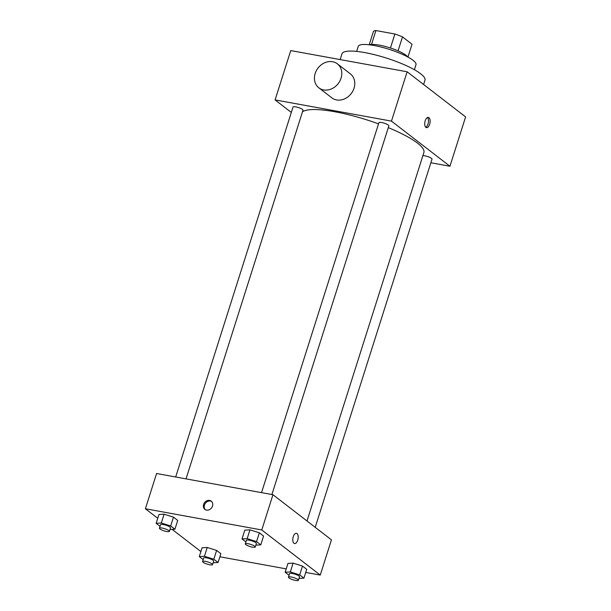 <?xml version="1.0" encoding="UTF-8"?>
<svg xmlns="http://www.w3.org/2000/svg" width="611" height="611" viewBox="0 0 611 611"><rect width="100%" height="100%" fill="white"/><g stroke="black" fill="none" stroke-linecap="round" stroke-linejoin="round"><path stroke-width="0.92" d="M371.511 44.435L375.91 30.55A20.346 4.392 -162.4 0 0 373.39 31.589L369.212 44.771M375.91 30.55L394.882 34.01A20.346 4.392 -162.4 0 1 402.489 36.889L412.02 44.244L407.957 57.067M398.051 50.881L402.489 36.889M369.464 44.802A20.827 4.491 17.6 0 1 386.969 46.94A20.827 4.491 17.6 0 1 406.017 55.257A20.827 4.491 17.6 0 1 407.728 56.945M390.444 48.002L394.882 34.01M356.648 51.4L358.237 46.383A30.298 6.538 17.6 0 1 381.401 47.116A30.298 6.538 17.6 0 1 412.975 60.252A30.298 6.538 17.6 0 1 415.992 64.697L414.403 69.723M340.151 59.58L341.977 53.829A43.549 9.394 17.6 0 1 375.269 54.883A43.549 9.394 17.6 0 1 420.658 73.771A43.549 9.394 17.6 0 1 424.989 80.163L423.614 84.509M291.317 112.439L275.087 99.914L290.744 50.576L407.125 71.785L465.605 116.9L449.948 166.245L430.854 162.763M425.882 127.386A5.209 2.589 -79.7 0 1 425.012 121.436A5.209 2.589 -79.7 0 1 428.349 117.411A5.209 2.589 -79.7 0 1 429.961 123.002A5.209 2.589 -79.7 0 1 426.486 127.661A5.209 2.589 -79.7 0 1 425.882 127.386M275.087 99.914L391.468 121.123L407.125 71.785M391.468 121.123L449.948 166.245M422.896 155.637A5.224 1.13 17.6 0 1 431.488 158.356A5.224 1.13 17.6 0 1 432.008 159.127L315.207 527.316M271.903 494.528L388.863 125.843A5.224 1.13 -162.4 0 0 384.22 123.185A5.224 1.13 -162.4 0 0 378.896 122.681L261.539 492.634M175.678 476.992L293.036 107.032A5.224 1.13 17.6 0 1 297.03 107.154A5.224 1.13 17.6 0 1 302.476 109.422A5.224 1.13 17.6 0 1 302.995 110.194L186.042 478.879M388.291 127.638A64.376 13.893 17.6 0 1 417.473 143.096A64.376 13.893 17.6 0 1 423.881 152.544L307.005 520.984M302.468 111.859A64.376 13.893 17.6 0 1 378.522 123.857M337.364 63.827L350.355 73.855A15.145 12.732 127.7 0 1 351.188 93.628A15.145 12.732 127.7 0 1 331.857 97.844L318.858 87.816A15.145 12.732 -52.3 0 0 338.189 83.6A15.145 12.732 -52.3 0 0 337.364 63.827A15.145 12.732 -52.3 0 0 315.177 73.465A15.145 12.732 -52.3 0 0 318.858 87.816M425.722 127.241A5.209 2.589 100.3 0 0 428.334 122.704A5.209 2.589 100.3 0 0 427.486 117.533M157.745 518.273L145.395 508.757L156.576 473.51L272.957 494.719L331.437 539.834L320.256 575.081L305.737 572.431M145.395 508.757L261.775 529.966L272.957 494.719M261.775 529.966L320.256 575.081M296.419 533.304A5.209 2.589 -79.7 0 1 297.725 540.147A5.209 2.589 -79.7 0 1 294.555 543.546A5.209 2.589 -79.7 0 1 292.944 537.963A5.209 2.589 -79.7 0 1 296.427 533.304A5.209 2.589 -79.7 0 1 297.725 540.147A5.209 2.589 -79.7 0 1 294.555 543.546M160.036 526.308L156.149 523.306L158.944 514.493L164.107 514.195L173.486 517.15L177.709 520.404L173.486 517.15L164.107 514.195L161.312 523.008L170.69 525.956L174.914 529.218L169.98 529.5M289.041 575.241L285.154 572.24L287.949 563.434L293.112 563.128L302.498 566.084L306.714 569.337L302.498 566.084L293.112 563.128L290.317 571.942L299.703 574.89L303.919 578.151L298.993 578.441M200.889 551.565L172.126 529.378M286.223 568.879L219.868 556.789M245.897 541.957L242.009 538.955L244.805 530.142L249.968 529.844L259.354 532.792L263.57 536.053L259.354 532.792L249.968 529.844L247.172 538.65L256.559 541.606L260.775 544.859L255.849 545.149M203.18 559.592L199.293 556.598L202.088 547.784L207.251 547.479L216.63 550.435L220.854 553.688L216.63 550.435L207.251 547.479L204.456 556.293L213.835 559.248L218.058 562.502L213.124 562.792M209.596 500.417A5.209 4.376 127.7 0 1 211.238 501.135A5.209 4.376 127.7 0 1 211.528 507.932A5.209 4.376 127.7 0 1 204.884 509.383A5.209 4.376 127.7 0 1 204.021 503.479A5.209 4.376 127.7 0 1 209.596 500.417M205.311 509.673A5.209 4.376 127.7 0 1 204.99 503.846A5.209 4.376 127.7 0 1 210.413 501.043A5.209 4.376 127.7 0 1 211.627 501.486M199.293 556.598L204.456 556.293M212.536 564.656L213.659 561.127A5.224 1.13 -162.4 0 0 209.015 558.477A5.224 1.13 -162.4 0 0 203.692 557.965L202.577 561.494A5.224 1.13 -162.4 0 0 204.792 563.22A5.224 1.13 -162.4 0 0 209.794 564.801A5.224 1.13 -162.4 0 0 212.536 564.656A5.224 1.13 -162.4 0 0 207.9 561.998A5.224 1.13 -162.4 0 0 202.577 561.494M213.835 559.248L216.63 550.435M218.058 562.502L220.854 553.688M202.088 547.784L207.251 547.479M156.149 523.306L161.312 523.008M169.392 531.364L170.507 527.843A5.224 1.13 -162.4 0 0 165.871 525.185A5.224 1.13 -162.4 0 0 160.548 524.681L159.433 528.202A5.224 1.13 -162.4 0 0 161.648 529.936A5.224 1.13 -162.4 0 0 166.65 531.517A5.224 1.13 -162.4 0 0 169.392 531.364A5.224 1.13 -162.4 0 0 164.749 528.714A5.224 1.13 -162.4 0 0 159.433 528.202M170.69 525.956L173.486 517.15M174.914 529.218L177.709 520.404M158.944 514.493L164.107 514.195M285.154 572.24L290.317 571.942M298.397 580.297L299.52 576.776A5.224 1.13 -162.4 0 0 294.876 574.119A5.224 1.13 -162.4 0 0 289.553 573.614L288.438 577.143A5.224 1.13 -162.4 0 0 290.653 578.869A5.224 1.13 -162.4 0 0 295.663 580.45A5.224 1.13 -162.4 0 0 298.397 580.297A5.224 1.13 -162.4 0 0 293.761 577.647A5.224 1.13 -162.4 0 0 288.438 577.143M299.703 574.89L302.498 566.084M303.919 578.151L306.714 569.337M287.949 563.434L293.112 563.128M242.009 538.955L247.172 538.65M255.253 547.013L256.376 543.492A5.224 1.13 -162.4 0 0 251.732 540.834A5.224 1.13 -162.4 0 0 246.409 540.33L245.294 543.851A5.224 1.13 -162.4 0 0 247.508 545.585A5.224 1.13 -162.4 0 0 252.519 547.166A5.224 1.13 -162.4 0 0 255.253 547.013A5.224 1.13 -162.4 0 0 250.617 544.355A5.224 1.13 -162.4 0 0 245.294 543.851M256.559 541.606L259.354 532.792M260.775 544.859L263.57 536.053M244.805 530.142L249.968 529.844"/></g></svg>
